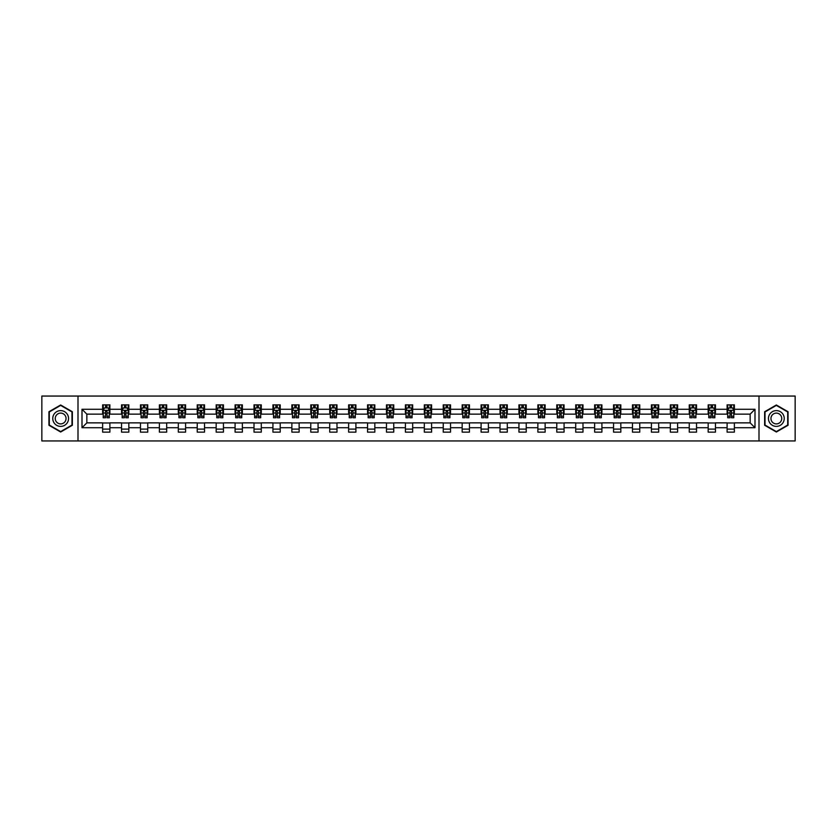 <?xml version="1.0" encoding="UTF-8"?>
<svg xmlns="http://www.w3.org/2000/svg" width="837" height="837" viewBox="0 0 837 837"><rect width="100%" height="100%" fill="white"/><g stroke="black" fill="none" stroke-linecap="round" stroke-linejoin="round"><path stroke-width="1.26" d="M759.002 440.942L795.15 440.942L795.15 396.058L759.002 396.058L759.002 440.942L77.998 440.942L77.998 396.058L41.85 396.058L41.85 440.942L77.998 440.942M759.002 396.058L77.998 396.058M734.373 409.283L734.373 404.857L727.102 404.857L727.102 409.283L715.457 409.283L715.457 404.857L708.175 404.857L708.175 409.283L696.53 409.283L696.53 404.857L689.249 404.857L689.249 409.283L677.604 409.283L677.604 404.857L670.332 404.857L670.332 409.283L658.688 409.283L658.688 404.857L651.406 404.857L651.406 409.283L639.761 409.283L639.761 404.857L632.479 404.857L632.479 409.283L620.834 409.283L620.834 404.857L613.552 404.857L613.552 409.283L601.908 409.283L601.908 404.857L594.636 404.857L594.636 409.283L582.991 409.283L582.991 404.857L575.71 404.857L575.71 409.283L564.065 409.283L564.065 404.857L556.783 404.857L556.783 409.283L545.138 409.283L545.138 404.857L537.867 404.857L537.867 409.283L526.222 409.283L526.222 404.857L518.94 404.857L518.94 409.283L507.295 409.283L507.295 404.857L500.013 404.857L500.013 409.283L488.369 409.283L488.369 404.857L481.097 404.857L481.097 409.283L469.452 409.283L469.452 404.857L462.17 404.857L462.17 409.283L450.526 409.283L450.526 404.857L443.244 404.857L443.244 409.283L431.599 409.283L431.599 404.857L424.328 404.857L424.328 409.283L412.672 409.283L412.672 404.857L405.401 404.857L405.401 409.283L393.756 409.283L393.756 404.857L386.474 404.857L386.474 409.283L374.83 409.283L374.83 404.857L367.548 404.857L367.548 409.283L355.903 409.283L355.903 404.857L348.631 404.857L348.631 409.283L336.987 409.283L336.987 404.857L329.705 404.857L329.705 409.283L318.06 409.283L318.06 404.857L310.778 404.857L310.778 409.283L299.133 409.283L299.133 404.857L291.862 404.857L291.862 409.283L280.217 409.283L280.217 404.857L272.935 404.857L272.935 409.283L261.29 409.283L261.29 404.857L254.009 404.857L254.009 409.283L242.364 409.283L242.364 404.857L235.092 404.857L235.092 409.283L223.448 409.283L223.448 404.857L216.166 404.857L216.166 409.283L204.521 409.283L204.521 404.857L197.239 404.857L197.239 409.283L185.594 409.283L185.594 404.857L178.312 404.857L178.312 409.283L166.668 409.283L166.668 404.857L159.396 404.857L159.396 409.283L147.751 409.283L147.751 404.857L140.47 404.857L140.47 409.283L128.825 409.283L128.825 404.857L121.543 404.857L121.543 409.283L109.898 409.283L109.898 404.857L102.627 404.857L102.627 409.283L82.005 409.283L82.005 427.717L86.849 422.863L102.627 422.863L102.627 432.143L109.898 432.143L109.898 422.863L121.543 422.863L121.543 432.143L128.825 432.143L128.825 422.863L140.47 422.863L140.47 432.143L147.751 432.143L147.751 422.863L159.396 422.863L159.396 432.143L166.668 432.143L166.668 422.863L178.312 422.863L178.312 432.143L185.594 432.143L185.594 422.863L197.239 422.863L197.239 432.143L204.521 432.143L204.521 422.863L216.166 422.863L216.166 432.143L223.448 432.143L223.448 422.863L235.092 422.863L235.092 432.143L242.364 432.143L242.364 422.863L254.009 422.863L254.009 432.143L261.29 432.143L261.29 422.863L272.935 422.863L272.935 432.143L280.217 432.143L280.217 422.863L291.862 422.863L291.862 432.143L299.133 432.143L299.133 422.863L310.778 422.863L310.778 432.143L318.06 432.143L318.06 422.863L329.705 422.863L329.705 432.143L336.987 432.143L336.987 422.863L348.631 422.863L348.631 432.143L355.903 432.143L355.903 422.863L367.548 422.863L367.548 432.143L374.83 432.143L374.83 422.863L386.474 422.863L386.474 432.143L393.756 432.143L393.756 422.863L405.401 422.863L405.401 432.143L412.672 432.143L412.672 422.863L424.328 422.863L424.328 432.143L431.599 432.143L431.599 422.863L443.244 422.863L443.244 432.143L450.526 432.143L450.526 422.863L462.17 422.863L462.17 432.143L469.452 432.143L469.452 422.863L481.097 422.863L481.097 432.143L488.369 432.143L488.369 422.863L500.013 422.863L500.013 432.143L507.295 432.143L507.295 422.863L518.94 422.863L518.94 432.143L526.222 432.143L526.222 422.863L537.867 422.863L537.867 432.143L545.138 432.143L545.138 422.863L556.783 422.863L556.783 432.143L564.065 432.143L564.065 422.863L575.71 422.863L575.71 432.143L582.991 432.143L582.991 422.863L594.636 422.863L594.636 432.143L601.908 432.143L601.908 422.863L613.552 422.863L613.552 432.143L620.834 432.143L620.834 422.863L632.479 422.863L632.479 432.143L639.761 432.143L639.761 422.863L651.406 422.863L651.406 432.143L658.688 432.143L658.688 422.863L670.332 422.863L670.332 432.143L677.604 432.143L677.604 422.863L689.249 422.863L689.249 432.143L696.53 432.143L696.53 422.863L708.175 422.863L708.175 432.143L715.457 432.143L715.457 422.863L727.102 422.863L727.102 432.143L734.373 432.143L734.373 422.863L750.151 422.863L750.151 414.137L734.373 414.137L734.373 409.283L754.995 409.283L754.995 427.717L734.373 427.717M727.102 427.717L715.457 427.717M708.175 427.717L696.53 427.717M689.249 427.717L677.604 427.717M670.332 427.717L658.688 427.717M651.406 427.717L639.761 427.717M632.479 427.717L620.834 427.717M613.552 427.717L601.908 427.717M594.636 427.717L582.991 427.717M575.71 427.717L564.065 427.717M556.783 427.717L545.138 427.717M537.867 427.717L526.222 427.717M518.94 427.717L507.295 427.717M500.013 427.717L488.369 427.717M481.097 427.717L469.452 427.717M462.17 427.717L450.526 427.717M443.244 427.717L431.599 427.717M424.328 427.717L412.672 427.717M405.401 427.717L393.756 427.717M386.474 427.717L374.83 427.717M367.548 427.717L355.903 427.717M348.631 427.717L336.987 427.717M329.705 427.717L318.06 427.717M310.778 427.717L299.133 427.717M291.862 427.717L280.217 427.717M272.935 427.717L261.29 427.717M254.009 427.717L242.364 427.717M235.092 427.717L223.448 427.717M216.166 427.717L204.521 427.717M197.239 427.717L185.594 427.717M178.312 427.717L166.668 427.717M159.396 427.717L147.751 427.717M140.47 427.717L128.825 427.717M121.543 427.717L109.898 427.717M102.627 427.717L82.005 427.717M727.102 409.283L727.102 414.137L715.457 414.137L715.457 409.283M708.175 409.283L708.175 414.137L696.53 414.137L696.53 409.283M689.249 409.283L689.249 414.137L677.604 414.137L677.604 409.283M670.332 409.283L670.332 414.137L658.688 414.137L658.688 409.283M651.406 409.283L651.406 414.137L639.761 414.137L639.761 409.283M632.479 409.283L632.479 414.137L620.834 414.137L620.834 409.283M613.552 409.283L613.552 414.137L601.908 414.137L601.908 409.283M594.636 409.283L594.636 414.137L582.991 414.137L582.991 409.283M575.71 409.283L575.71 414.137L564.065 414.137L564.065 409.283M556.783 409.283L556.783 414.137L545.138 414.137L545.138 409.283M537.867 409.283L537.867 414.137L526.222 414.137L526.222 409.283M518.94 409.283L518.94 414.137L507.295 414.137L507.295 409.283M500.013 409.283L500.013 414.137L488.369 414.137L488.369 409.283M481.097 409.283L481.097 414.137L469.452 414.137L469.452 409.283M462.17 409.283L462.17 414.137L450.526 414.137L450.526 409.283M443.244 409.283L443.244 414.137L431.599 414.137L431.599 409.283M424.328 409.283L424.328 414.137L412.672 414.137L412.672 409.283M405.401 409.283L405.401 414.137L393.756 414.137L393.756 409.283M386.474 409.283L386.474 414.137L374.83 414.137L374.83 409.283M367.548 409.283L367.548 414.137L355.903 414.137L355.903 409.283M348.631 409.283L348.631 414.137L336.987 414.137L336.987 409.283M329.705 409.283L329.705 414.137L318.06 414.137L318.06 409.283M310.778 409.283L310.778 414.137L299.133 414.137L299.133 409.283M291.862 409.283L291.862 414.137L280.217 414.137L280.217 409.283M272.935 409.283L272.935 414.137L261.29 414.137L261.29 409.283M254.009 409.283L254.009 414.137L242.364 414.137L242.364 409.283M235.092 409.283L235.092 414.137L223.448 414.137L223.448 409.283M216.166 409.283L216.166 414.137L204.521 414.137L204.521 409.283M197.239 409.283L197.239 414.137L185.594 414.137L185.594 409.283M178.312 409.283L178.312 414.137L166.668 414.137L166.668 409.283M159.396 409.283L159.396 414.137L147.751 414.137L147.751 409.283M140.47 409.283L140.47 414.137L128.825 414.137L128.825 409.283M121.543 409.283L121.543 414.137L109.898 414.137L109.898 409.283M102.627 409.283L102.627 414.137L86.849 414.137L82.005 409.283M86.849 414.137L86.849 422.863M754.995 427.717L750.151 422.863M750.151 414.137L754.995 409.283M102.627 407.891L103.233 407.891M105.535 407.891L106.99 407.891M109.291 407.891L109.898 407.891M102.627 414.012L103.233 414.012M105.535 414.012L106.99 414.012M109.291 414.012L109.898 414.012M102.627 422.988L109.898 422.988M102.627 429.109L109.898 429.109M121.543 422.988L128.825 422.988M121.543 429.109L128.825 429.109M121.543 407.891L122.15 407.891M124.462 407.891L125.916 407.891M128.218 407.891L128.825 407.891M121.543 414.012L122.15 414.012M124.462 414.012L125.916 414.012M128.218 414.012L128.825 414.012M140.47 422.988L147.751 422.988M140.47 429.109L147.751 429.109M140.47 407.891L141.076 407.891M143.378 407.891L144.832 407.891M147.145 407.891L147.751 407.891M140.47 414.012L141.076 414.012M143.378 414.012L144.832 414.012M147.145 414.012L147.751 414.012M159.396 422.988L166.668 422.988M159.396 429.109L166.668 429.109M159.396 407.891L160.003 407.891M162.305 407.891L163.759 407.891M166.061 407.891L166.668 407.891M159.396 414.012L160.003 414.012M162.305 414.012L163.759 414.012M166.061 414.012L166.668 414.012M178.312 422.988L185.594 422.988M178.312 429.109L185.594 429.109M178.312 407.891L178.919 407.891M181.231 407.891L182.686 407.891M184.987 407.891L185.594 407.891M178.312 414.012L178.919 414.012M181.231 414.012L182.686 414.012M184.987 414.012L185.594 414.012M197.239 422.988L204.521 422.988M197.239 429.109L204.521 429.109M197.239 407.891L197.846 407.891M200.148 407.891L201.612 407.891M203.914 407.891L204.521 407.891M197.239 414.012L197.846 414.012M200.148 414.012L201.612 414.012M203.914 414.012L204.521 414.012M216.166 422.988L223.448 422.988M216.166 429.109L223.448 429.109M216.166 407.891L216.773 407.891M219.074 407.891L220.529 407.891M222.841 407.891L223.448 407.891M216.166 414.012L216.773 414.012M219.074 414.012L220.529 414.012M222.841 414.012L223.448 414.012M235.092 422.988L242.364 422.988M235.092 429.109L242.364 429.109M235.092 407.891L235.699 407.891M238.001 407.891L239.455 407.891M241.757 407.891L242.364 407.891M235.092 414.012L235.699 414.012M238.001 414.012L239.455 414.012M241.757 414.012L242.364 414.012M254.009 422.988L261.29 422.988M254.009 429.109L261.29 429.109M254.009 407.891L254.615 407.891M256.928 407.891L258.382 407.891M260.684 407.891L261.29 407.891M254.009 414.012L254.615 414.012M256.928 414.012L258.382 414.012M260.684 414.012L261.29 414.012M272.935 422.988L280.217 422.988M272.935 429.109L280.217 429.109M272.935 407.891L273.542 407.891M275.844 407.891L277.298 407.891M279.61 407.891L280.217 407.891M272.935 414.012L273.542 414.012M275.844 414.012L277.298 414.012M279.61 414.012L280.217 414.012M291.862 422.988L299.133 422.988M291.862 429.109L299.133 429.109M291.862 407.891L292.469 407.891M294.77 407.891L296.225 407.891M298.527 407.891L299.133 407.891M291.862 414.012L292.469 414.012M294.77 414.012L296.225 414.012M298.527 414.012L299.133 414.012M310.778 422.988L318.06 422.988M310.778 429.109L318.06 429.109M310.778 407.891L311.385 407.891M313.697 407.891L315.151 407.891M317.453 407.891L318.06 407.891M310.778 414.012L311.385 414.012M313.697 414.012L315.151 414.012M317.453 414.012L318.06 414.012M329.705 422.988L336.987 422.988M329.705 429.109L336.987 429.109M329.705 407.891L330.312 407.891M332.613 407.891L334.068 407.891M336.38 407.891L336.987 407.891M329.705 414.012L330.312 414.012M332.613 414.012L334.068 414.012M336.38 414.012L336.987 414.012M348.631 422.988L355.903 422.988M348.631 429.109L355.903 429.109M348.631 407.891L349.238 407.891M351.54 407.891L352.994 407.891M355.296 407.891L355.903 407.891M348.631 414.012L349.238 414.012M351.54 414.012L352.994 414.012M355.296 414.012L355.903 414.012M367.548 422.988L374.83 422.988M367.548 429.109L374.83 429.109M367.548 407.891L368.154 407.891M370.467 407.891L371.921 407.891M374.223 407.891L374.83 407.891M367.548 414.012L368.154 414.012M370.467 414.012L371.921 414.012M374.223 414.012L374.83 414.012M386.474 422.988L393.756 422.988M386.474 429.109L393.756 429.109M386.474 407.891L387.081 407.891M389.383 407.891L390.848 407.891M393.149 407.891L393.756 407.891M386.474 414.012L387.081 414.012M389.383 414.012L390.848 414.012M393.149 414.012L393.756 414.012M405.401 422.988L412.672 422.988M405.401 429.109L412.672 429.109M405.401 407.891L406.008 407.891M408.31 407.891L409.764 407.891M412.076 407.891L412.672 407.891M405.401 414.012L406.008 414.012M408.31 414.012L409.764 414.012M412.076 414.012L412.672 414.012M424.328 422.988L431.599 422.988M424.328 429.109L431.599 429.109M424.328 407.891L424.924 407.891M427.236 407.891L428.69 407.891M430.992 407.891L431.599 407.891M424.328 414.012L424.924 414.012M427.236 414.012L428.69 414.012M430.992 414.012L431.599 414.012M443.244 422.988L450.526 422.988M443.244 429.109L450.526 429.109M443.244 407.891L443.851 407.891M446.152 407.891L447.617 407.891M449.919 407.891L450.526 407.891M443.244 414.012L443.851 414.012M446.152 414.012L447.617 414.012M449.919 414.012L450.526 414.012M462.17 422.988L469.452 422.988M462.17 429.109L469.452 429.109M462.17 407.891L462.777 407.891M465.079 407.891L466.533 407.891M468.846 407.891L469.452 407.891M462.17 414.012L462.777 414.012M465.079 414.012L466.533 414.012M468.846 414.012L469.452 414.012M481.097 422.988L488.369 422.988M481.097 429.109L488.369 429.109M481.097 407.891L481.704 407.891M484.006 407.891L485.46 407.891M487.762 407.891L488.369 407.891M481.097 414.012L481.704 414.012M484.006 414.012L485.46 414.012M487.762 414.012L488.369 414.012M500.013 422.988L507.295 422.988M500.013 429.109L507.295 429.109M500.013 407.891L500.62 407.891M502.932 407.891L504.387 407.891M506.688 407.891L507.295 407.891M500.013 414.012L500.62 414.012M502.932 414.012L504.387 414.012M506.688 414.012L507.295 414.012M518.94 422.988L526.222 422.988M518.94 429.109L526.222 429.109M518.94 407.891L519.547 407.891M521.849 407.891L523.303 407.891M525.615 407.891L526.222 407.891M518.94 414.012L519.547 414.012M521.849 414.012L523.303 414.012M525.615 414.012L526.222 414.012M537.867 422.988L545.138 422.988M537.867 429.109L545.138 429.109M537.867 407.891L538.473 407.891M540.775 407.891L542.23 407.891M544.531 407.891L545.138 407.891M537.867 414.012L538.473 414.012M540.775 414.012L542.23 414.012M544.531 414.012L545.138 414.012M556.783 422.988L564.065 422.988M556.783 429.109L564.065 429.109M556.783 407.891L557.39 407.891M559.702 407.891L561.156 407.891M563.458 407.891L564.065 407.891M556.783 414.012L557.39 414.012M559.702 414.012L561.156 414.012M563.458 414.012L564.065 414.012M575.71 422.988L582.991 422.988M575.71 429.109L582.991 429.109M575.71 407.891L576.316 407.891M578.618 407.891L580.072 407.891M582.385 407.891L582.991 407.891M575.71 414.012L576.316 414.012M578.618 414.012L580.072 414.012M582.385 414.012L582.991 414.012M594.636 422.988L601.908 422.988M594.636 429.109L601.908 429.109M594.636 407.891L595.243 407.891M597.545 407.891L598.999 407.891M601.301 407.891L601.908 407.891M594.636 414.012L595.243 414.012M597.545 414.012L598.999 414.012M601.301 414.012L601.908 414.012M613.552 422.988L620.834 422.988M613.552 429.109L620.834 429.109M613.552 407.891L614.159 407.891M616.471 407.891L617.926 407.891M620.227 407.891L620.834 407.891M613.552 414.012L614.159 414.012M616.471 414.012L617.926 414.012M620.227 414.012L620.834 414.012M632.479 422.988L639.761 422.988M632.479 429.109L639.761 429.109M632.479 407.891L633.086 407.891M635.388 407.891L636.852 407.891M639.154 407.891L639.761 407.891M632.479 414.012L633.086 414.012M635.388 414.012L636.852 414.012M639.154 414.012L639.761 414.012M651.406 422.988L658.688 422.988M651.406 429.109L658.688 429.109M651.406 407.891L652.013 407.891M654.314 407.891L655.769 407.891M658.081 407.891L658.688 407.891M651.406 414.012L652.013 414.012M654.314 414.012L655.769 414.012M658.081 414.012L658.688 414.012M670.332 422.988L677.604 422.988M670.332 429.109L677.604 429.109M670.332 407.891L670.939 407.891M673.241 407.891L674.695 407.891M676.997 407.891L677.604 407.891M670.332 414.012L670.939 414.012M673.241 414.012L674.695 414.012M676.997 414.012L677.604 414.012M689.249 422.988L696.53 422.988M689.249 429.109L696.53 429.109M689.249 407.891L689.855 407.891M692.168 407.891L693.622 407.891M695.924 407.891L696.53 407.891M689.249 414.012L689.855 414.012M692.168 414.012L693.622 414.012M695.924 414.012L696.53 414.012M708.175 422.988L715.457 422.988M708.175 429.109L715.457 429.109M708.175 407.891L708.782 407.891M711.084 407.891L712.538 407.891M714.85 407.891L715.457 407.891M708.175 414.012L708.782 414.012M711.084 414.012L712.538 414.012M714.85 414.012L715.457 414.012M727.102 422.988L734.373 422.988M727.102 429.109L734.373 429.109M727.102 407.891L727.709 407.891M730.01 407.891L731.465 407.891M733.767 407.891L734.373 407.891M727.102 414.012L727.709 414.012M730.01 414.012L731.465 414.012M733.767 414.012L734.373 414.012M60.651 432.018L72.359 425.259L72.359 411.741L60.651 404.982L48.944 411.741L48.944 425.259L60.651 432.018M788.056 411.741L776.349 404.982L764.641 411.741L764.641 425.259L776.349 432.018L788.056 425.259L788.056 411.741M106.99 406.426L105.535 406.426M109.291 416.251L106.99 416.251L106.99 417.768L109.291 417.768L109.291 410.371L108.078 407.943L104.447 407.943L103.233 410.371L103.233 417.768L105.535 417.768L105.535 416.251L103.233 416.251M103.233 410.371L103.233 404.857M109.291 410.371L109.291 404.857M105.535 407.943L105.535 404.857M106.99 404.857L106.99 407.943M106.99 416.251L106.99 411.281L105.535 411.281L105.535 416.251M67.483 422.444A7.889 7.889 0 0 0 64.595 411.668A7.889 7.889 0 0 0 53.819 414.556A7.889 7.889 0 0 0 56.707 425.332A7.889 7.889 0 0 0 67.483 422.444M65.328 421.199A5.399 5.399 0 0 0 63.35 413.823A5.399 5.399 0 0 0 55.974 415.801A5.399 5.399 0 0 0 57.952 423.177A5.399 5.399 0 0 0 65.328 421.199M49.31 425.05L49.31 411.95L60.651 405.401L71.992 411.95L71.992 425.05L60.651 431.599L49.31 425.05M776.349 410.611A7.889 7.889 0 0 0 768.46 418.5A7.889 7.889 0 0 0 776.349 426.389A7.889 7.889 0 0 0 784.238 418.5A7.889 7.889 0 0 0 776.349 410.611M776.349 413.101A5.399 5.399 0 0 0 770.95 418.5A5.399 5.399 0 0 0 776.349 423.899A5.399 5.399 0 0 0 781.748 418.5A5.399 5.399 0 0 0 776.349 413.101M787.69 425.05L776.349 431.599L765.008 425.05L765.008 411.95L776.349 405.401L787.69 411.95L787.69 425.05M125.916 406.426L124.462 406.426M128.218 416.251L125.916 416.251L125.916 417.768L128.218 417.768L128.218 410.371L127.004 407.943L123.363 407.943L122.15 410.371L122.15 417.768L124.462 417.768L124.462 416.251L122.15 416.251M122.15 410.371L122.15 404.857M128.218 410.371L128.218 404.857M124.462 407.943L124.462 404.857M125.916 404.857L125.916 407.943M125.916 416.251L125.916 411.281L124.462 411.281L124.462 416.251M144.832 406.426L143.378 406.426M147.145 416.251L144.832 416.251L144.832 417.768L147.145 417.768L147.145 410.371L145.931 407.943L142.29 407.943L141.076 410.371L141.076 417.768L143.378 417.768L143.378 416.251L141.076 416.251M141.076 410.371L141.076 404.857M147.145 410.371L147.145 404.857M143.378 407.943L143.378 404.857M144.832 404.857L144.832 407.943M144.832 416.251L144.832 411.281L143.378 411.281L143.378 416.251M163.759 406.426L162.305 406.426M166.061 416.251L163.759 416.251L163.759 417.768L166.061 417.768L166.061 410.371L164.858 407.943L161.217 407.943L160.003 410.371L160.003 417.768L162.305 417.768L162.305 416.251L160.003 416.251M160.003 410.371L160.003 404.857M166.061 410.371L166.061 404.857M162.305 407.943L162.305 404.857M163.759 404.857L163.759 407.943M163.759 416.251L163.759 411.281L162.305 411.281L162.305 416.251M182.686 406.426L181.231 406.426M184.987 416.251L182.686 416.251L182.686 417.768L184.987 417.768L184.987 410.371L183.774 407.943L180.133 407.943L178.919 410.371L178.919 417.768L181.231 417.768L181.231 416.251L178.919 416.251M178.919 410.371L178.919 404.857M184.987 410.371L184.987 404.857M181.231 407.943L181.231 404.857M182.686 404.857L182.686 407.943M182.686 416.251L182.686 411.281L181.231 411.281L181.231 416.251M201.612 406.426L200.148 406.426M203.914 416.251L201.612 416.251L201.612 417.768L203.914 417.768L203.914 410.371L202.7 407.943L199.06 407.943L197.846 410.371L197.846 417.768L200.148 417.768L200.148 416.251L197.846 416.251M197.846 410.371L197.846 404.857M203.914 410.371L203.914 404.857M200.148 407.943L200.148 404.857M201.612 404.857L201.612 407.943M201.612 416.251L201.612 411.281L200.148 411.281L200.148 416.251M220.529 406.426L219.074 406.426M222.841 416.251L220.529 416.251L220.529 417.768L222.841 417.768L222.841 410.371L221.627 407.943L217.986 407.943L216.773 410.371L216.773 417.768L219.074 417.768L219.074 416.251L216.773 416.251M216.773 410.371L216.773 404.857M222.841 410.371L222.841 404.857M219.074 407.943L219.074 404.857M220.529 404.857L220.529 407.943M220.529 416.251L220.529 411.281L219.074 411.281L219.074 416.251M239.455 406.426L238.001 406.426M241.757 416.251L239.455 416.251L239.455 417.768L241.757 417.768L241.757 410.371L240.543 407.943L236.902 407.943L235.699 410.371L235.699 417.768L238.001 417.768L238.001 416.251L235.699 416.251M235.699 410.371L235.699 404.857M241.757 410.371L241.757 404.857M238.001 407.943L238.001 404.857M239.455 404.857L239.455 407.943M239.455 416.251L239.455 411.281L238.001 411.281L238.001 416.251M258.382 406.426L256.928 406.426M260.684 416.251L258.382 416.251L258.382 417.768L260.684 417.768L260.684 410.371L259.47 407.943L255.829 407.943L254.615 410.371L254.615 417.768L256.928 417.768L256.928 416.251L254.615 416.251M254.615 410.371L254.615 404.857M260.684 410.371L260.684 404.857M256.928 407.943L256.928 404.857M258.382 404.857L258.382 407.943M258.382 416.251L258.382 411.281L256.928 411.281L256.928 416.251M277.298 406.426L275.844 406.426M279.61 416.251L277.298 416.251L277.298 417.768L279.61 417.768L279.61 410.371L278.397 407.943L274.756 407.943L273.542 410.371L273.542 417.768L275.844 417.768L275.844 416.251L273.542 416.251M273.542 410.371L273.542 404.857M279.61 410.371L279.61 404.857M275.844 407.943L275.844 404.857M277.298 404.857L277.298 407.943M277.298 416.251L277.298 411.281L275.844 411.281L275.844 416.251M296.225 406.426L294.77 406.426M298.527 416.251L296.225 416.251L296.225 417.768L298.527 417.768L298.527 410.371L297.313 407.943L293.682 407.943L292.469 410.371L292.469 417.768L294.77 417.768L294.77 416.251L292.469 416.251M292.469 410.371L292.469 404.857M298.527 410.371L298.527 404.857M294.77 407.943L294.77 404.857M296.225 404.857L296.225 407.943M296.225 416.251L296.225 411.281L294.77 411.281L294.77 416.251M315.151 406.426L313.697 406.426M317.453 416.251L315.151 416.251L315.151 417.768L317.453 417.768L317.453 410.371L316.24 407.943L312.599 407.943L311.385 410.371L311.385 417.768L313.697 417.768L313.697 416.251L311.385 416.251M311.385 410.371L311.385 404.857M317.453 410.371L317.453 404.857M313.697 407.943L313.697 404.857M315.151 404.857L315.151 407.943M315.151 416.251L315.151 411.281L313.697 411.281L313.697 416.251M334.068 406.426L332.613 406.426M336.38 416.251L334.068 416.251L334.068 417.768L336.38 417.768L336.38 410.371L335.166 407.943L331.525 407.943L330.312 410.371L330.312 417.768L332.613 417.768L332.613 416.251L330.312 416.251M330.312 410.371L330.312 404.857M336.38 410.371L336.38 404.857M332.613 407.943L332.613 404.857M334.068 404.857L334.068 407.943M334.068 416.251L334.068 411.281L332.613 411.281L332.613 416.251M352.994 406.426L351.54 406.426M355.296 416.251L352.994 416.251L352.994 417.768L355.296 417.768L355.296 410.371L354.082 407.943L350.452 407.943L349.238 410.371L349.238 417.768L351.54 417.768L351.54 416.251L349.238 416.251M349.238 410.371L349.238 404.857M355.296 410.371L355.296 404.857M351.54 407.943L351.54 404.857M352.994 404.857L352.994 407.943M352.994 416.251L352.994 411.281L351.54 411.281L351.54 416.251M371.921 406.426L370.467 406.426M374.223 416.251L371.921 416.251L371.921 417.768L374.223 417.768L374.223 410.371L373.009 407.943L369.368 407.943L368.154 410.371L368.154 417.768L370.467 417.768L370.467 416.251L368.154 416.251M368.154 410.371L368.154 404.857M374.223 410.371L374.223 404.857M370.467 407.943L370.467 404.857M371.921 404.857L371.921 407.943M371.921 416.251L371.921 411.281L370.467 411.281L370.467 416.251M390.848 406.426L389.383 406.426M393.149 416.251L390.848 416.251L390.848 417.768L393.149 417.768L393.149 410.371L391.936 407.943L388.295 407.943L387.081 410.371L387.081 417.768L389.383 417.768L389.383 416.251L387.081 416.251M387.081 410.371L387.081 404.857M393.149 410.371L393.149 404.857M389.383 407.943L389.383 404.857M390.848 404.857L390.848 407.943M390.848 416.251L390.848 411.281L389.383 411.281L389.383 416.251M409.764 406.426L408.31 406.426M412.076 416.251L409.764 416.251L409.764 417.768L412.076 417.768L412.076 410.371L410.862 407.943L407.221 407.943L406.008 410.371L406.008 417.768L408.31 417.768L408.31 416.251L406.008 416.251M406.008 410.371L406.008 404.857M412.076 410.371L412.076 404.857M408.31 407.943L408.31 404.857M409.764 404.857L409.764 407.943M409.764 416.251L409.764 411.281L408.31 411.281L408.31 416.251M428.69 406.426L427.236 406.426M430.992 416.251L428.69 416.251L428.69 417.768L430.992 417.768L430.992 410.371L429.779 407.943L426.138 407.943L424.924 410.371L424.924 417.768L427.236 417.768L427.236 416.251L424.924 416.251M424.924 410.371L424.924 404.857M430.992 410.371L430.992 404.857M427.236 407.943L427.236 404.857M428.69 404.857L428.69 407.943M428.69 416.251L428.69 411.281L427.236 411.281L427.236 416.251M447.617 406.426L446.152 406.426M449.919 416.251L447.617 416.251L447.617 417.768L449.919 417.768L449.919 410.371L448.705 407.943L445.064 407.943L443.851 410.371L443.851 417.768L446.152 417.768L446.152 416.251L443.851 416.251M443.851 410.371L443.851 404.857M449.919 410.371L449.919 404.857M446.152 407.943L446.152 404.857M447.617 404.857L447.617 407.943M447.617 416.251L447.617 411.281L446.152 411.281L446.152 416.251M466.533 406.426L465.079 406.426M468.846 416.251L466.533 416.251L466.533 417.768L468.846 417.768L468.846 410.371L467.632 407.943L463.991 407.943L462.777 410.371L462.777 417.768L465.079 417.768L465.079 416.251L462.777 416.251M462.777 410.371L462.777 404.857M468.846 410.371L468.846 404.857M465.079 407.943L465.079 404.857M466.533 404.857L466.533 407.943M466.533 416.251L466.533 411.281L465.079 411.281L465.079 416.251M485.46 406.426L484.006 406.426M487.762 416.251L485.46 416.251L485.46 417.768L487.762 417.768L487.762 410.371L486.548 407.943L482.918 407.943L481.704 410.371L481.704 417.768L484.006 417.768L484.006 416.251L481.704 416.251M481.704 410.371L481.704 404.857M487.762 410.371L487.762 404.857M484.006 407.943L484.006 404.857M485.46 404.857L485.46 407.943M485.46 416.251L485.46 411.281L484.006 411.281L484.006 416.251M504.387 406.426L502.932 406.426M506.688 416.251L504.387 416.251L504.387 417.768L506.688 417.768L506.688 410.371L505.475 407.943L501.834 407.943L500.62 410.371L500.62 417.768L502.932 417.768L502.932 416.251L500.62 416.251M500.62 410.371L500.62 404.857M506.688 410.371L506.688 404.857M502.932 407.943L502.932 404.857M504.387 404.857L504.387 407.943M504.387 416.251L504.387 411.281L502.932 411.281L502.932 416.251M523.303 406.426L521.849 406.426M525.615 416.251L523.303 416.251L523.303 417.768L525.615 417.768L525.615 410.371L524.401 407.943L520.76 407.943L519.547 410.371L519.547 417.768L521.849 417.768L521.849 416.251L519.547 416.251M519.547 410.371L519.547 404.857M525.615 410.371L525.615 404.857M521.849 407.943L521.849 404.857M523.303 404.857L523.303 407.943M523.303 416.251L523.303 411.281L521.849 411.281L521.849 416.251M542.23 406.426L540.775 406.426M544.531 416.251L542.23 416.251L542.23 417.768L544.531 417.768L544.531 410.371L543.318 407.943L539.687 407.943L538.473 410.371L538.473 417.768L540.775 417.768L540.775 416.251L538.473 416.251M538.473 410.371L538.473 404.857M544.531 410.371L544.531 404.857M540.775 407.943L540.775 404.857M542.23 404.857L542.23 407.943M542.23 416.251L542.23 411.281L540.775 411.281L540.775 416.251M561.156 406.426L559.702 406.426M563.458 416.251L561.156 416.251L561.156 417.768L563.458 417.768L563.458 410.371L562.244 407.943L558.603 407.943L557.39 410.371L557.39 417.768L559.702 417.768L559.702 416.251L557.39 416.251M557.39 410.371L557.39 404.857M563.458 410.371L563.458 404.857M559.702 407.943L559.702 404.857M561.156 404.857L561.156 407.943M561.156 416.251L561.156 411.281L559.702 411.281L559.702 416.251M580.072 406.426L578.618 406.426M582.385 416.251L580.072 416.251L580.072 417.768L582.385 417.768L582.385 410.371L581.171 407.943L577.53 407.943L576.316 410.371L576.316 417.768L578.618 417.768L578.618 416.251L576.316 416.251M576.316 410.371L576.316 404.857M582.385 410.371L582.385 404.857M578.618 407.943L578.618 404.857M580.072 404.857L580.072 407.943M580.072 416.251L580.072 411.281L578.618 411.281L578.618 416.251M598.999 406.426L597.545 406.426M601.301 416.251L598.999 416.251L598.999 417.768L601.301 417.768L601.301 410.371L600.098 407.943L596.457 407.943L595.243 410.371L595.243 417.768L597.545 417.768L597.545 416.251L595.243 416.251M595.243 410.371L595.243 404.857M601.301 410.371L601.301 404.857M597.545 407.943L597.545 404.857M598.999 404.857L598.999 407.943M598.999 416.251L598.999 411.281L597.545 411.281L597.545 416.251M617.926 406.426L616.471 406.426M620.227 416.251L617.926 416.251L617.926 417.768L620.227 417.768L620.227 410.371L619.014 407.943L615.373 407.943L614.159 410.371L614.159 417.768L616.471 417.768L616.471 416.251L614.159 416.251M614.159 410.371L614.159 404.857M620.227 410.371L620.227 404.857M616.471 407.943L616.471 404.857M617.926 404.857L617.926 407.943M617.926 416.251L617.926 411.281L616.471 411.281L616.471 416.251M636.852 406.426L635.388 406.426M639.154 416.251L636.852 416.251L636.852 417.768L639.154 417.768L639.154 410.371L637.94 407.943L634.3 407.943L633.086 410.371L633.086 417.768L635.388 417.768L635.388 416.251L633.086 416.251M633.086 410.371L633.086 404.857M639.154 410.371L639.154 404.857M635.388 407.943L635.388 404.857M636.852 404.857L636.852 407.943M636.852 416.251L636.852 411.281L635.388 411.281L635.388 416.251M655.769 406.426L654.314 406.426M658.081 416.251L655.769 416.251L655.769 417.768L658.081 417.768L658.081 410.371L656.867 407.943L653.226 407.943L652.013 410.371L652.013 417.768L654.314 417.768L654.314 416.251L652.013 416.251M652.013 410.371L652.013 404.857M658.081 410.371L658.081 404.857M654.314 407.943L654.314 404.857M655.769 404.857L655.769 407.943M655.769 416.251L655.769 411.281L654.314 411.281L654.314 416.251M674.695 406.426L673.241 406.426M676.997 416.251L674.695 416.251L674.695 417.768L676.997 417.768L676.997 410.371L675.783 407.943L672.142 407.943L670.939 410.371L670.939 417.768L673.241 417.768L673.241 416.251L670.939 416.251M670.939 410.371L670.939 404.857M676.997 410.371L676.997 404.857M673.241 407.943L673.241 404.857M674.695 404.857L674.695 407.943M674.695 416.251L674.695 411.281L673.241 411.281L673.241 416.251M693.622 406.426L692.168 406.426M695.924 416.251L693.622 416.251L693.622 417.768L695.924 417.768L695.924 410.371L694.71 407.943L691.069 407.943L689.855 410.371L689.855 417.768L692.168 417.768L692.168 416.251L689.855 416.251M689.855 410.371L689.855 404.857M695.924 410.371L695.924 404.857M692.168 407.943L692.168 404.857M693.622 404.857L693.622 407.943M693.622 416.251L693.622 411.281L692.168 411.281L692.168 416.251M712.538 406.426L711.084 406.426M714.85 416.251L712.538 416.251L712.538 417.768L714.85 417.768L714.85 410.371L713.637 407.943L709.996 407.943L708.782 410.371L708.782 417.768L711.084 417.768L711.084 416.251L708.782 416.251M708.782 410.371L708.782 404.857M714.85 410.371L714.85 404.857M711.084 407.943L711.084 404.857M712.538 404.857L712.538 407.943M712.538 416.251L712.538 411.281L711.084 411.281L711.084 416.251M731.465 406.426L730.01 406.426M733.767 416.251L731.465 416.251L731.465 417.768L733.767 417.768L733.767 410.371L732.553 407.943L728.922 407.943L727.709 410.371L727.709 417.768L730.01 417.768L730.01 416.251L727.709 416.251M727.709 410.371L727.709 404.857M733.767 410.371L733.767 404.857M730.01 407.943L730.01 404.857M731.465 404.857L731.465 407.943M731.465 416.251L731.465 411.281L730.01 411.281L730.01 416.251M109.26 410.308L103.265 410.308M103.233 408.09L104.374 408.09M108.151 408.09L109.291 408.09M105.535 412.997L103.233 412.997M109.291 412.997L106.99 412.997M106.99 407.2L105.535 407.2M128.187 410.308L122.181 410.308M122.15 408.09L123.29 408.09M127.078 408.09L128.218 408.09M124.462 412.997L122.15 412.997M128.218 412.997L125.916 412.997M125.916 407.2L124.462 407.2M147.113 410.308L141.108 410.308M141.076 408.09L142.217 408.09M146.004 408.09L147.145 408.09M143.378 412.997L141.076 412.997M147.145 412.997L144.832 412.997M144.832 407.2L143.378 407.2M166.04 410.308L160.034 410.308M160.003 408.09L161.143 408.09M164.92 408.09L166.061 408.09M162.305 412.997L160.003 412.997M166.061 412.997L163.759 412.997M163.759 407.2L162.305 407.2M184.956 410.308L178.951 410.308M178.919 408.09L180.06 408.09M183.847 408.09L184.987 408.09M181.231 412.997L178.919 412.997M184.987 412.997L182.686 412.997M182.686 407.2L181.231 407.2M203.883 410.308L197.877 410.308M197.846 408.09L198.986 408.09M202.774 408.09L203.914 408.09M200.148 412.997L197.846 412.997M203.914 412.997L201.612 412.997M201.612 407.2L200.148 407.2M222.809 410.308L216.804 410.308M216.773 408.09L217.913 408.09M221.7 408.09L222.841 408.09M219.074 412.997L216.773 412.997M222.841 412.997L220.529 412.997M220.529 407.2L219.074 407.2M241.726 410.308L235.72 410.308M235.699 408.09L236.84 408.09M240.617 408.09L241.757 408.09M238.001 412.997L235.699 412.997M241.757 412.997L239.455 412.997M239.455 407.2L238.001 407.2M260.652 410.308L254.647 410.308M254.615 408.09L255.756 408.09M259.543 408.09L260.684 408.09M256.928 412.997L254.615 412.997M260.684 412.997L258.382 412.997M258.382 407.2L256.928 407.2M279.579 410.308L273.573 410.308M273.542 408.09L274.682 408.09M278.47 408.09L279.61 408.09M275.844 412.997L273.542 412.997M279.61 412.997L277.298 412.997M277.298 407.2L275.844 407.2M298.495 410.308L292.5 410.308M292.469 408.09L293.609 408.09M297.386 408.09L298.527 408.09M294.77 412.997L292.469 412.997M298.527 412.997L296.225 412.997M296.225 407.2L294.77 407.2M317.422 410.308L311.416 410.308M311.385 408.09L312.525 408.09M316.313 408.09L317.453 408.09M313.697 412.997L311.385 412.997M317.453 412.997L315.151 412.997M315.151 407.2L313.697 407.2M336.348 410.308L330.343 410.308M330.312 408.09L331.452 408.09M335.239 408.09L336.38 408.09M332.613 412.997L330.312 412.997M336.38 412.997L334.068 412.997M334.068 407.2L332.613 407.2M355.275 410.308L349.27 410.308M349.238 408.09L350.379 408.09M354.156 408.09L355.296 408.09M351.54 412.997L349.238 412.997M355.296 412.997L352.994 412.997M352.994 407.2L351.54 407.2M374.191 410.308L368.186 410.308M368.154 408.09L369.295 408.09M373.082 408.09L374.223 408.09M370.467 412.997L368.154 412.997M374.223 412.997L371.921 412.997M371.921 407.2L370.467 407.2M393.118 410.308L387.112 410.308M387.081 408.09L388.222 408.09M392.009 408.09L393.149 408.09M389.383 412.997L387.081 412.997M393.149 412.997L390.848 412.997M390.848 407.2L389.383 407.2M412.045 410.308L406.039 410.308M406.008 408.09L407.148 408.09M410.936 408.09L412.076 408.09M408.31 412.997L406.008 412.997M412.076 412.997L409.764 412.997M409.764 407.2L408.31 407.2M430.961 410.308L424.955 410.308M424.924 408.09L426.064 408.09M429.852 408.09L430.992 408.09M427.236 412.997L424.924 412.997M430.992 412.997L428.69 412.997M428.69 407.2L427.236 407.2M449.887 410.308L443.882 410.308M443.851 408.09L444.991 408.09M448.778 408.09L449.919 408.09M446.152 412.997L443.851 412.997M449.919 412.997L447.617 412.997M447.617 407.2L446.152 407.2M468.814 410.308L462.809 410.308M462.777 408.09L463.918 408.09M467.705 408.09L468.846 408.09M465.079 412.997L462.777 412.997M468.846 412.997L466.533 412.997M466.533 407.2L465.079 407.2M487.73 410.308L481.725 410.308M481.704 408.09L482.844 408.09M486.621 408.09L487.762 408.09M484.006 412.997L481.704 412.997M487.762 412.997L485.46 412.997M485.46 407.2L484.006 407.2M506.657 410.308L500.652 410.308M500.62 408.09L501.761 408.09M505.548 408.09L506.688 408.09M502.932 412.997L500.62 412.997M506.688 412.997L504.387 412.997M504.387 407.2L502.932 407.2M525.584 410.308L519.578 410.308M519.547 408.09L520.687 408.09M524.475 408.09L525.615 408.09M521.849 412.997L519.547 412.997M525.615 412.997L523.303 412.997M523.303 407.2L521.849 407.2M544.5 410.308L538.505 410.308M538.473 408.09L539.614 408.09M543.391 408.09L544.531 408.09M540.775 412.997L538.473 412.997M544.531 412.997L542.23 412.997M542.23 407.2L540.775 407.2M563.427 410.308L557.421 410.308M557.39 408.09L558.53 408.09M562.318 408.09L563.458 408.09M559.702 412.997L557.39 412.997M563.458 412.997L561.156 412.997M561.156 407.2L559.702 407.2M582.353 410.308L576.348 410.308M576.316 408.09L577.457 408.09M581.244 408.09L582.385 408.09M578.618 412.997L576.316 412.997M582.385 412.997L580.072 412.997M580.072 407.2L578.618 407.2M601.28 410.308L595.274 410.308M595.243 408.09L596.383 408.09M600.16 408.09L601.301 408.09M597.545 412.997L595.243 412.997M601.301 412.997L598.999 412.997M598.999 407.2L597.545 407.2M620.196 410.308L614.191 410.308M614.159 408.09L615.3 408.09M619.087 408.09L620.227 408.09M616.471 412.997L614.159 412.997M620.227 412.997L617.926 412.997M617.926 407.2L616.471 407.2M639.123 410.308L633.117 410.308M633.086 408.09L634.226 408.09M638.014 408.09L639.154 408.09M635.388 412.997L633.086 412.997M639.154 412.997L636.852 412.997M636.852 407.2L635.388 407.2M658.049 410.308L652.044 410.308M652.013 408.09L653.153 408.09M656.94 408.09L658.081 408.09M654.314 412.997L652.013 412.997M658.081 412.997L655.769 412.997M655.769 407.2L654.314 407.2M676.966 410.308L670.96 410.308M670.939 408.09L672.08 408.09M675.857 408.09L676.997 408.09M673.241 412.997L670.939 412.997M676.997 412.997L674.695 412.997M674.695 407.2L673.241 407.2M695.892 410.308L689.887 410.308M689.855 408.09L690.996 408.09M694.783 408.09L695.924 408.09M692.168 412.997L689.855 412.997M695.924 412.997L693.622 412.997M693.622 407.2L692.168 407.2M714.819 410.308L708.813 410.308M708.782 408.09L709.922 408.09M713.71 408.09L714.85 408.09M711.084 412.997L708.782 412.997M714.85 412.997L712.538 412.997M712.538 407.2L711.084 407.2M733.735 410.308L727.74 410.308M727.709 408.09L728.849 408.09M732.626 408.09L733.767 408.09M730.01 412.997L727.709 412.997M733.767 412.997L731.465 412.997M731.465 407.2L730.01 407.2"/></g></svg>
